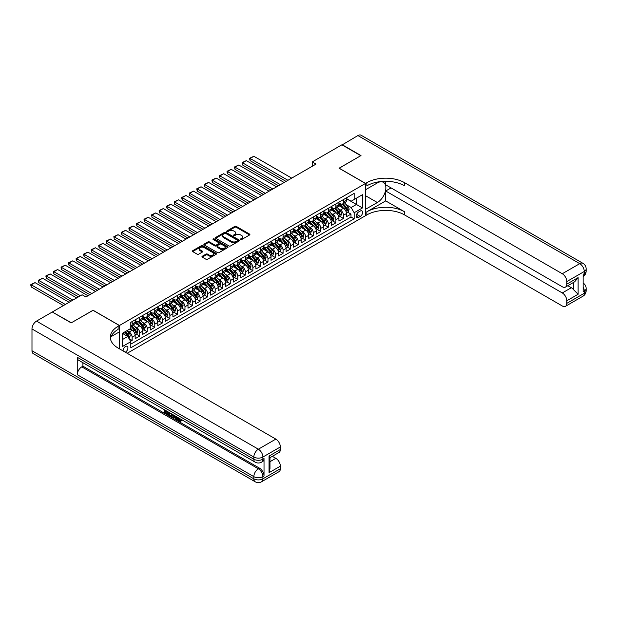 <?xml version="1.0" encoding="UTF-8"?>
<svg xmlns="http://www.w3.org/2000/svg" width="617" height="617" viewBox="0 0 617 617"><rect width="100%" height="100%" fill="white"/><g stroke="black" fill="none" stroke-linecap="round" stroke-linejoin="round"><path stroke-width="0.93" d="M240.692 239.504A0.733 0.424 0 0 0 241.725 239.504L249.592 234.961A1.049 0.602 0 0 0 249.9 234.529A1.049 0.602 0 0 0 249.592 234.105L236.265 226.408A1.049 0.602 0 0 0 234.784 226.408L226.909 230.951A0.733 0.424 0 0 0 227.951 231.552L228.969 230.959A3.355 1.936 0 0 1 233.704 230.959L234.815 231.606A3.355 1.936 0 0 1 235.802 232.971A3.355 1.936 0 0 1 234.815 234.337L233.797 234.93A0.733 0.424 0 0 0 234.838 235.524L235.856 234.938A3.355 1.936 0 0 1 240.599 234.938L241.71 235.578A3.355 1.936 0 0 1 242.689 236.951A3.355 1.936 0 0 1 241.71 238.316L240.692 238.902A0.733 0.424 0 0 0 240.692 239.504L240.692 238.902M125.274 352.191A3.417 1.974 120 0 0 125.513 352.068A3.417 1.974 120 0 0 127.742 349.06A3.417 1.974 120 0 0 127.225 346.322A3.417 1.974 120 0 0 125.513 346.492A3.417 1.974 120 0 0 123.115 350.942M202.268 256.256A1.049 0.602 0 0 0 201.96 256.68A1.049 0.602 0 0 0 202.268 257.112L206.009 259.271A1.049 0.602 0 0 0 207.489 259.271L216.228 254.227A1.049 0.602 0 0 0 216.536 253.795A1.049 0.602 0 0 0 216.228 253.371L202.893 245.674A1.049 0.602 0 0 0 201.412 245.674L192.674 250.718A1.049 0.602 0 0 0 192.365 251.142A1.049 0.602 0 0 0 192.674 251.574L197.193 254.181A1.049 0.602 0 0 0 198.674 254.181L202.415 252.021A1.049 0.602 0 0 0 202.723 251.597A1.049 0.602 0 0 0 202.415 251.165L200.17 249.87A2.8 1.62 0 0 1 199.353 248.728A2.8 1.62 0 0 1 201.08 247.232A2.8 1.62 0 0 1 204.134 247.587L212.911 252.654A2.8 1.62 0 0 1 213.737 253.795A2.8 1.62 0 0 1 212.001 255.291A2.8 1.62 0 0 1 208.947 254.944L207.489 254.096A1.049 0.602 0 0 0 206.009 254.096L202.268 256.256L202.268 257.112M93.067 310.328L71.371 322.768L52.507 312.14M93.067 310.243L119.474 325.491L365.48 183.465L365.48 215.703L127.171 353.286M52.507 311.878L82.123 294.779L85.902 296.954L316.051 164.076L312.279 161.901L341.895 144.802L360.76 155.692L339.065 168.217L365.48 183.465M229.038 245.975A1.049 0.602 0 0 0 230.519 245.975L239.265 240.923A1.049 0.602 0 0 0 239.566 240.499A1.049 0.602 0 0 0 239.265 240.067L225.93 232.37A1.049 0.602 0 0 0 224.449 232.37L215.711 237.422A1.049 0.602 0 0 0 215.402 237.846A1.049 0.602 0 0 0 215.711 238.27L229.038 245.975M213.443 239.658A0.733 0.424 0 0 1 214.192 239.766L214.192 238.895L227.742 246.723A1.049 0.602 0 0 1 228.051 247.147A1.049 0.602 0 0 1 227.742 247.571L219.004 252.623A1.049 0.602 0 0 1 217.523 252.623L204.188 244.926L204.188 244.07A1.049 0.602 0 0 0 203.88 244.494A1.049 0.602 0 0 0 204.188 244.926M204.188 244.07L207.929 241.91A1.049 0.602 0 0 1 209.41 241.91L214.816 245.034A1.049 0.602 0 0 0 216.297 245.034L218.78 243.599A1.049 0.602 0 0 0 219.089 243.167A1.049 0.602 0 0 0 218.78 242.743L213.15 239.489A0.733 0.424 0 0 1 214.192 238.895M130.588 341.34L132.154 340.437L129.022 338.625M127.241 330.936L129.138 332.023A4.265 2.468 60 0 1 132.154 337.252L135.177 335.509L135.177 338.694L139.704 336.08L136.264 334.098M134.791 326.578L136.681 327.666A4.265 2.468 60 0 1 139.704 332.895L142.72 331.152L142.72 334.337L147.247 331.722L143.815 329.74M142.334 322.221L144.231 323.316A4.265 2.468 60 0 1 147.247 328.537L150.263 326.802L150.263 329.979L154.79 327.365L151.358 325.383M149.877 317.863L151.774 318.958A4.265 2.468 60 0 1 154.79 324.187L157.813 322.444L157.813 325.622L162.34 323.007L158.908 321.025M157.428 313.505L159.317 314.601A4.265 2.468 60 0 1 162.34 319.83L165.356 318.087L165.356 321.264L169.883 318.65L166.451 316.668M164.97 309.148L166.868 310.243A4.265 2.468 60 0 1 169.883 315.472L172.907 313.729L172.907 316.907L177.434 314.292L173.994 312.31M172.521 304.79L174.41 305.885A4.265 2.468 60 0 1 177.434 311.115L180.449 309.372L180.449 312.549L184.977 309.935L181.545 307.952M180.064 300.433L181.961 301.528A4.265 2.468 60 0 1 184.977 306.757L187.992 305.014L187.992 308.192L192.527 305.585L189.087 303.603M187.607 296.075L189.504 297.17A4.265 2.468 60 0 1 192.527 302.399L195.543 300.656L195.543 303.842L200.07 301.227L196.638 299.245M195.157 291.725L197.054 292.813A4.265 2.468 60 0 1 200.07 298.042L203.086 296.299L203.086 299.484L207.613 296.87L204.181 294.887M202.7 287.368L204.597 288.463A4.265 2.468 60 0 1 207.613 293.684L210.636 291.941L210.636 295.127L215.163 292.512L211.731 290.53M210.25 283.01L212.14 284.105A4.265 2.468 60 0 1 215.163 289.334L218.179 287.591L218.179 290.769L222.706 288.154L219.274 286.172M217.793 278.653L219.691 279.748A4.265 2.468 60 0 1 222.706 284.977L225.729 283.234L225.729 286.411L230.257 283.797L226.817 281.815M225.344 274.295L227.233 275.39A4.265 2.468 60 0 1 230.257 280.619L233.272 278.876L233.272 282.054L237.8 279.439L234.367 277.457M232.887 269.938L234.784 271.033A4.265 2.468 60 0 1 237.8 276.262L240.815 274.519L240.815 277.696L245.342 275.082L241.91 273.1M240.429 265.58L242.327 266.675A4.265 2.468 60 0 1 245.342 271.904L248.366 270.161L248.366 273.339L252.893 270.724L249.461 268.742M247.98 261.222L249.87 262.318A4.265 2.468 60 0 1 252.893 267.547L255.908 265.804L255.908 268.989L260.436 266.374L257.004 264.392M255.523 256.873L257.42 257.96A4.265 2.468 60 0 1 260.436 263.189L263.459 261.446L263.459 264.631L267.986 262.017L264.546 260.035M263.073 252.515L264.963 253.602A4.265 2.468 60 0 1 267.986 258.832L271.002 257.088L271.002 260.274L275.529 257.659L272.097 255.677M270.616 248.157L272.513 249.253A4.265 2.468 60 0 1 275.529 254.474L278.545 252.739L278.545 255.916L283.072 253.302L279.64 251.32M278.159 243.8L280.056 244.895A4.265 2.468 60 0 1 283.072 250.124L286.095 248.381L286.095 251.559L290.622 248.944L287.19 246.962M285.71 239.442L287.607 240.537A4.265 2.468 60 0 1 290.622 245.767L293.638 244.023L293.638 247.201L298.165 244.587L294.733 242.604M293.252 235.085L295.15 236.18A4.265 2.468 60 0 1 298.165 241.409L301.189 239.666L301.189 242.843L305.716 240.229L302.284 238.247M300.803 230.727L302.692 231.822A4.265 2.468 60 0 1 305.716 237.051L308.731 235.308L308.731 238.486L313.259 235.871L309.827 233.889M308.346 226.37L310.243 227.465A4.265 2.468 60 0 1 313.259 232.694L316.274 230.951L316.274 234.128L320.809 231.522L317.369 229.539M315.896 222.012L317.786 223.107A4.265 2.468 60 0 1 320.809 228.336L323.825 226.593L323.825 229.779L328.352 227.164L324.92 225.182M323.439 217.662L325.336 218.75A4.265 2.468 60 0 1 328.352 223.979L331.368 222.236L331.368 225.421L335.895 222.806L332.463 220.824M330.982 213.305L332.879 214.4A4.265 2.468 60 0 1 335.895 219.621L338.918 217.878L338.918 221.063L343.445 218.449L343.445 215.271A4.265 2.468 -120 0 0 340.422 210.042L338.532 208.947M340.013 216.467L343.445 218.449M135.177 335.509A4.265 2.468 -120 0 0 132.154 330.28L129.894 328.977M142.72 331.152A4.265 2.468 -120 0 0 139.704 325.93L135.038 323.231M150.263 326.802A4.265 2.468 -120 0 0 147.247 321.573L142.581 318.873M157.813 322.444A4.265 2.468 -120 0 0 154.79 317.215L150.124 314.516M165.356 318.087A4.265 2.468 -120 0 0 162.34 312.858L157.674 310.166M172.907 313.729A4.265 2.468 -120 0 0 169.883 308.5L165.217 305.808M180.449 309.372A4.265 2.468 -120 0 0 177.434 304.142L172.768 301.451M187.992 305.014A4.265 2.468 -120 0 0 184.977 299.785L180.311 297.093M195.543 300.656A4.265 2.468 -120 0 0 192.527 295.427L187.853 292.736M203.086 296.299A4.265 2.468 -120 0 0 200.07 291.07L195.404 288.378M210.636 291.941A4.265 2.468 -120 0 0 207.613 286.72L202.947 284.021M218.179 287.591A4.265 2.468 -120 0 0 215.163 282.362L210.497 279.663M225.729 283.234A4.265 2.468 -120 0 0 222.706 278.005L218.04 275.305M233.272 278.876A4.265 2.468 -120 0 0 230.257 273.647L225.583 270.956M240.815 274.519A4.265 2.468 -120 0 0 237.8 269.29L233.133 266.598M248.366 270.161A4.265 2.468 -120 0 0 245.342 264.932L240.676 262.24M255.908 265.804A4.265 2.468 -120 0 0 252.893 260.575L248.227 257.883M263.459 261.446A4.265 2.468 -120 0 0 260.436 256.217L255.77 253.525M271.002 257.088A4.265 2.468 -120 0 0 267.986 251.867L263.32 249.168M278.545 252.739A4.265 2.468 -120 0 0 275.529 247.51L270.863 244.81M286.095 248.381A4.265 2.468 -120 0 0 283.072 243.152L278.406 240.453M293.638 244.023A4.265 2.468 -120 0 0 290.622 238.794L285.956 236.103M301.189 239.666A4.265 2.468 -120 0 0 298.165 234.437L293.499 231.745M308.731 235.308A4.265 2.468 -120 0 0 305.716 230.079L301.05 227.388M316.274 230.951A4.265 2.468 -120 0 0 313.259 225.722L308.593 223.03M323.825 226.593A4.265 2.468 -120 0 0 320.809 221.364L316.135 218.673M331.368 222.236A4.265 2.468 -120 0 0 328.352 217.007L323.686 214.315M338.918 217.878A4.265 2.468 -120 0 0 335.895 212.657L331.229 209.957M360.274 211.045L358.608 212.001A3.309 1.913 120 0 0 356.449 214.917A3.309 1.913 120 0 0 356.958 217.57A3.309 1.913 120 0 0 358.608 217.4L360.274 216.444A3.309 1.913 120 0 0 362.434 213.528A3.309 1.913 120 0 0 361.924 210.875A3.309 1.913 120 0 0 360.274 211.045M119.474 348.844L119.474 325.491M122.498 339.52L127.781 336.473L130.796 341.695L130.796 347.795L354.158 218.842L354.158 212.742L351.142 207.513L346.075 204.589M130.796 341.695L122.498 346.492L122.498 333.249L130.796 328.452L130.796 322.352L354.158 193.399L354.158 199.499L362.457 194.702L362.457 207.952L354.158 212.742M135.177 320.524L136.681 321.395A4.265 2.468 60 0 0 138.817 321.604L141.833 319.868A4.265 2.468 -120 0 0 142.72 317.909L142.72 315.472M142.72 316.166L144.231 317.038A4.265 2.468 60 0 0 146.36 317.254L149.383 315.511A4.265 2.468 -120 0 0 150.263 313.552L150.263 311.115M150.263 311.809L151.774 312.68A4.265 2.468 60 0 0 153.911 312.896L156.926 311.153A4.265 2.468 -120 0 0 157.813 309.194L157.813 306.757M157.813 307.451L159.317 308.323A4.265 2.468 60 0 0 161.453 308.539L164.477 306.796A4.265 2.468 -120 0 0 165.356 304.837L165.356 302.399M165.356 303.101L166.868 303.973A4.265 2.468 60 0 0 169.004 304.181L172.02 302.438A4.265 2.468 -120 0 0 172.907 300.487L172.907 298.042M172.907 298.744L174.41 299.615A4.265 2.468 60 0 0 176.547 299.823L179.562 298.08A4.265 2.468 -120 0 0 180.449 296.129L180.449 293.684M180.449 294.386L181.961 295.258A4.265 2.468 60 0 0 184.09 295.466L187.113 293.723A4.265 2.468 -120 0 0 187.992 291.772L187.992 289.327M187.992 290.029L189.504 290.9A4.265 2.468 60 0 0 191.64 291.108L194.656 289.365A4.265 2.468 -120 0 0 195.543 287.414L195.543 284.977M195.543 285.671L197.054 286.543A4.265 2.468 60 0 0 199.183 286.751L202.206 285.008A4.265 2.468 -120 0 0 203.086 283.056L203.086 280.619M203.086 281.313L204.597 282.185A4.265 2.468 60 0 0 206.734 282.401L209.749 280.658A4.265 2.468 -120 0 0 210.636 278.699L210.636 276.262M210.636 276.956L212.14 277.827A4.265 2.468 60 0 0 214.276 278.043L217.292 276.3A4.265 2.468 -120 0 0 218.179 274.341L218.179 271.904M218.179 272.598L219.691 273.47A4.265 2.468 60 0 0 221.827 273.686L224.843 271.943A4.265 2.468 -120 0 0 225.729 269.984L225.729 267.547M225.729 268.241L227.233 269.112A4.265 2.468 60 0 0 229.37 269.328L232.385 267.585A4.265 2.468 -120 0 0 233.272 265.634L233.272 263.189M233.272 263.891L234.784 264.762A4.265 2.468 60 0 0 236.913 264.971L239.936 263.228A4.265 2.468 -120 0 0 240.815 261.276L240.815 258.832M240.815 259.533L242.327 260.405A4.265 2.468 60 0 0 244.463 260.613L247.479 258.87A4.265 2.468 -120 0 0 248.366 256.919L248.366 254.474M248.366 255.176L249.87 256.047A4.265 2.468 60 0 0 252.006 256.256L255.029 254.512A4.265 2.468 -120 0 0 255.908 252.561L255.908 250.124M255.908 250.818L257.42 251.69A4.265 2.468 60 0 0 259.556 251.898L262.572 250.155A4.265 2.468 -120 0 0 263.459 248.204L263.459 245.767M263.459 246.461L264.963 247.332A4.265 2.468 60 0 0 267.099 247.54L270.115 245.805A4.265 2.468 -120 0 0 271.002 243.846L271.002 241.409M271.002 242.103L272.513 242.975A4.265 2.468 60 0 0 274.642 243.191L277.665 241.448A4.265 2.468 -120 0 0 278.545 239.489L278.545 237.051M278.545 237.746L280.056 238.617A4.265 2.468 60 0 0 282.193 238.833L285.208 237.09A4.265 2.468 -120 0 0 286.095 235.131L286.095 232.694M286.095 233.388L287.607 234.259A4.265 2.468 60 0 0 289.735 234.475L292.759 232.732A4.265 2.468 -120 0 0 293.638 230.773L293.638 228.336M293.638 229.038L295.15 229.91A4.265 2.468 60 0 0 297.286 230.118L300.302 228.375A4.265 2.468 -120 0 0 301.189 226.424L301.189 223.979M301.189 224.681L302.692 225.552A4.265 2.468 60 0 0 304.829 225.76L307.844 224.017A4.265 2.468 -120 0 0 308.731 222.066L308.731 219.621M308.731 220.323L310.243 221.195A4.265 2.468 60 0 0 312.372 221.403L315.395 219.66A4.265 2.468 -120 0 0 316.274 217.708L316.274 215.271M316.274 215.965L317.786 216.837A4.265 2.468 60 0 0 319.922 217.045L322.938 215.302A4.265 2.468 -120 0 0 323.825 213.351L323.825 210.914M323.825 211.608L325.336 212.479A4.265 2.468 60 0 0 327.465 212.688L330.488 210.945A4.265 2.468 -120 0 0 331.368 208.993L331.368 206.556M331.368 207.25L332.879 208.122A4.265 2.468 60 0 0 335.016 208.338L338.031 206.595A4.265 2.468 -120 0 0 338.918 204.636L338.918 202.199M130.796 344.139L350.988 217.014L350.988 214.091L346.461 216.706L346.461 213.528A4.265 2.468 -120 0 0 343.445 208.299L338.779 205.6M338.918 202.893L340.422 203.764A4.265 2.468 -120 0 0 342.558 203.98A4.265 2.468 -120 0 0 343.445 202.021L343.445 199.584M342.558 203.98L345.582 202.237A4.265 2.468 -120 0 0 346.461 200.278L346.461 197.841M132.154 321.573L132.154 324.01A4.265 2.468 60 0 1 131.274 325.961A4.265 2.468 60 0 1 130.796 326.138M131.274 325.961L134.29 324.218A4.265 2.468 -120 0 0 135.177 322.267L135.177 319.83M139.704 317.215L139.704 319.652A4.265 2.468 60 0 1 138.817 321.604M147.247 312.858L147.247 315.295A4.265 2.468 60 0 1 146.36 317.254M154.79 308.5L154.79 310.937A4.265 2.468 60 0 1 153.911 312.896M162.34 304.142L162.34 306.58A4.265 2.468 60 0 1 161.453 308.539M169.883 299.785L169.883 302.23A4.265 2.468 60 0 1 169.004 304.181M177.434 295.427L177.434 297.872A4.265 2.468 60 0 1 176.547 299.823M184.977 291.07L184.977 293.515A4.265 2.468 60 0 1 184.09 295.466M192.527 286.72L192.527 289.157A4.265 2.468 60 0 1 191.64 291.108M200.07 282.362L200.07 284.799A4.265 2.468 60 0 1 199.183 286.751M207.613 278.005L207.613 280.442A4.265 2.468 60 0 1 206.734 282.401M215.163 273.647L215.163 276.084A4.265 2.468 60 0 1 214.276 278.043M222.706 269.29L222.706 271.727A4.265 2.468 60 0 1 221.827 273.686M230.257 264.932L230.257 267.377A4.265 2.468 60 0 1 229.37 269.328M237.8 260.575L237.8 263.019A4.265 2.468 60 0 1 236.913 264.971M245.342 256.217L245.342 258.662A4.265 2.468 60 0 1 244.463 260.613M252.893 251.867L252.893 254.304A4.265 2.468 60 0 1 252.006 256.256M260.436 247.51L260.436 249.947A4.265 2.468 60 0 1 259.556 251.898M267.986 243.152L267.986 245.589A4.265 2.468 60 0 1 267.099 247.54M275.529 238.794L275.529 241.232A4.265 2.468 60 0 1 274.642 243.191M283.072 234.437L283.072 236.874A4.265 2.468 60 0 1 282.193 238.833M290.622 230.079L290.622 232.516A4.265 2.468 60 0 1 289.735 234.475M298.165 225.722L298.165 228.167A4.265 2.468 60 0 1 297.286 230.118M305.716 221.364L305.716 223.809A4.265 2.468 60 0 1 304.829 225.76M313.259 217.007L313.259 219.451A4.265 2.468 60 0 1 312.372 221.403M320.809 212.657L320.809 215.094A4.265 2.468 60 0 1 319.922 217.045M328.352 208.299L328.352 210.736A4.265 2.468 60 0 1 327.465 212.688M335.895 203.942L335.895 206.379A4.265 2.468 60 0 1 335.016 208.338M335.895 219.621L335.895 222.806M328.352 223.979L328.352 227.164M320.809 228.336L320.809 231.522M313.259 232.694L313.259 235.871M305.716 237.051L305.716 240.229M298.165 241.409L298.165 244.587M290.622 245.767L290.622 248.944M283.072 250.124L283.072 253.302M275.529 254.474L275.529 257.659M267.986 258.832L267.986 262.017M260.436 263.189L260.436 266.374M252.893 267.547L252.893 270.724M245.342 271.904L245.342 275.082M237.8 276.262L237.8 279.439M230.257 280.619L230.257 283.797M222.706 284.977L222.706 288.154M215.163 289.334L215.163 292.512M207.613 293.684L207.613 296.87M200.07 298.042L200.07 301.227M192.527 302.399L192.527 305.585M184.977 306.757L184.977 309.935M177.434 311.115L177.434 314.292M169.883 315.472L169.883 318.65M162.34 319.83L162.34 323.007M154.79 324.187L154.79 327.365M147.247 328.537L147.247 331.722M139.704 332.895L139.704 336.08M132.154 337.252L132.154 340.437M127.781 336.473L122.498 333.419M351.142 207.513L356.425 204.466L356.425 198.188L362.457 194.702M346.461 198.713L362.457 207.952M346.461 198.535L351.142 201.242L354.158 199.499M312.279 161.901L312.279 166.258M347.556 212.109L350.988 214.091M350.988 217.014L354.158 218.842M240.985 239.604L241.71 239.188A3.355 1.936 0 0 0 242.689 237.823L242.689 236.951M235.802 232.971L235.802 233.843A3.355 1.936 0 0 1 234.815 235.208L234.09 235.632M249.592 234.105L249.592 234.961L236.265 227.28A1.049 0.602 0 0 0 234.784 227.28L227.203 231.653M239.249 240.931L225.93 233.241A1.049 0.602 0 0 0 224.449 233.241L215.719 238.285L215.711 237.422M237.414 240.8A0.733 0.424 0 0 0 237.414 240.198L225.706 233.442A0.733 0.424 0 0 0 224.673 233.442L223.593 234.059A3.355 1.936 0 0 0 222.614 235.432A3.355 1.936 0 0 0 223.593 236.797L231.599 241.417A3.355 1.936 0 0 0 236.334 241.417L237.414 240.8L237.414 241.671A0.733 0.424 0 0 0 237.622 241.37L237.622 240.499M222.614 235.432L222.614 236.303A3.355 1.936 0 0 0 223.593 237.668L223.593 236.797M237.414 241.671L236.334 242.288A3.355 1.936 0 0 1 231.599 242.288L223.593 237.668M204.204 244.934L207.929 242.782L207.929 241.91M219.089 243.167L219.089 244.039A1.049 0.602 0 0 1 218.78 244.471L216.297 245.905A1.049 0.602 0 0 1 214.816 245.905L209.41 242.782A1.049 0.602 0 0 0 207.929 242.782M214.192 239.766L227.727 247.579M220.431 248.273A2.8 1.62 0 0 0 223.485 248.62A2.8 1.62 0 0 0 225.213 247.124A2.8 1.62 0 0 0 224.395 245.982L221.302 244.193A1.049 0.602 0 0 0 219.822 244.193L217.338 245.628A1.049 0.602 0 0 0 217.03 246.06A1.049 0.602 0 0 0 217.338 246.484L220.431 248.273L220.431 249.145A2.8 1.62 0 0 0 223.485 249.492A2.8 1.62 0 0 0 225.213 247.995L225.213 247.124M217.03 246.06L217.03 246.931A1.049 0.602 0 0 0 217.338 247.355L217.338 246.484M220.431 249.145L217.338 247.355M213.737 253.795L213.737 254.667A2.8 1.62 0 0 1 212.001 256.163A2.8 1.62 0 0 1 208.947 255.808L207.489 254.968A1.049 0.602 0 0 0 206.009 254.968L202.276 257.119M199.353 248.728L199.353 249.6A2.8 1.62 0 0 0 200.17 250.741L200.17 249.87M202.399 252.029L200.17 250.741M216.228 253.371L216.228 254.227L202.893 246.545A1.049 0.602 0 0 0 201.412 246.545L192.689 251.582M346.399 212.78L348.35 211.654L349.106 209.472A2.83 1.635 -120 0 0 348.003 206.818L344.556 202.823M287.946 180.303L250.101 158.453L253.872 156.278L291.718 178.128M343.862 208.569L339.774 203.841A8.168 4.712 -120 0 0 338.918 202.939M250.101 160.636L249.684 159.086L249.684 158.214L250.101 158.453L250.101 160.636L286.057 181.398M341.617 207.243L339.335 204.597A6.779 3.91 -120 0 0 338.918 204.142M342.173 204.134L345.659 208.168A2.83 1.635 60 0 1 346.669 210.119L347.579 209.595A2.83 1.635 -120 0 0 346.569 207.644L343.121 203.656M342.381 204.065L346.129 208.407A1.442 0.833 60 0 1 346.492 208.97L347.579 209.595M249.684 158.214L253.872 156.278M342.127 144.926L357.891 135.563L579.749 263.652A6.401 3.694 120 0 1 582.949 263.328A6.401 6.401 0 0 1 586.15 268.873A6.401 3.694 180 0 1 584.276 271.488L566.807 281.576A6.401 3.694 -120 0 0 562.28 273.732L579.749 263.652A6.401 3.694 60 0 1 584.276 271.488L584.276 273.67L583.142 274.318L583.142 291.748L584.276 291.093L584.276 293.276A6.401 3.694 60 0 1 582.949 296.206L565.481 306.294A6.401 3.694 -120 0 0 566.807 303.356L584.276 293.276A6.401 3.694 0 0 0 586.15 290.661A6.401 6.401 0 0 1 582.949 296.206M342.127 144.671L360.991 155.561L339.142 168.256M365.48 209.302L377.365 202.523A12.008 6.934 120 0 0 385.209 191.949A12.008 6.934 120 0 0 383.365 182.323A12.008 6.934 120 0 0 377.365 182.917L365.557 189.735L365.557 183.419L366.837 182.678A26.678 15.402 180 0 1 404.567 182.678L562.28 273.732M365.557 209.34L365.557 215.657L366.837 214.917A26.678 15.402 180 0 1 404.567 214.917L562.28 305.97A6.401 3.694 -120 0 0 565.481 306.294M385.702 200.887L366.837 211.785A26.678 15.402 180 0 1 404.567 211.785L385.702 200.887L385.702 191L391.062 187.907M385.702 181.305L385.702 184.815L562.28 286.758A6.401 3.694 -120 0 0 565.481 287.075A6.401 3.694 -120 0 0 566.807 284.144L578.121 277.611L578.121 294.255L573.594 289.728L573.594 282.393M578.121 294.255L566.807 300.788L566.807 303.356M566.807 300.788A6.401 3.694 -120 0 0 562.28 292.944L571.334 287.723A6.401 3.694 60 0 1 573.594 289.728M385.702 191L562.28 292.944M357.891 135.563A6.401 3.694 -60 0 1 361.099 135.246L582.949 263.328M339.142 168.171L365.557 183.419M566.807 281.576L566.807 284.144M567.848 285.71L571.334 287.723M366.837 182.678L366.837 185.817A26.678 15.402 180 0 1 404.567 185.817L404.567 182.678M565.481 287.075L574.736 281.73L578.121 277.611M178.197 417.686L180.125 420.802M177.657 417.401L178.999 420.964L179.879 421.072L180.874 420.038L181.506 420.578L180.372 421.773L179.053 421.604L177.01 417.03M173.963 416.984L173.069 418.079L172.39 417.686L173.531 415.025M176.408 416.683L177.31 419.83L176.709 420.177L176.03 419.784L175.513 417.879L173.585 416.768L173.069 418.079M165.549 411.323L165.549 412.434L168.217 413.976L168.217 414.578L167.616 414.925L164.307 413.02L164.307 409.696M167.924 411.786L167.323 412.349L164.94 410.976L164.94 412.781L165.549 412.434M77.256 357.274L253.834 459.218A6.401 3.694 120 0 0 255.16 462.148L78.583 360.205A6.401 3.694 -60 0 1 77.256 357.274L77.256 374.696A6.401 3.694 -60 0 1 81.783 366.86L82.917 366.205L259.495 468.149A6.401 3.694 60 0 1 264.022 475.992L264.022 458.562A6.401 3.694 60 0 1 262.695 461.493L261.562 462.148A6.401 3.694 -120 0 0 262.888 459.218L264.022 458.562M82.917 366.205L82.917 362.703M172.151 414.223L172.197 414.933L172.791 414.593L171.572 416.66L168.487 415.434L168.487 412.11M71.148 322.899L92.99 310.289L119.405 325.537L118.117 326.277A26.678 15.402 -0 0 0 110.304 337.167A26.678 15.402 -0 0 0 118.117 348.057L275.83 439.111A6.401 3.694 60 0 1 280.357 446.955L262.888 457.043L262.888 459.218A6.401 3.694 -0 0 1 253.834 459.218L253.834 457.043L31.984 328.954A6.401 3.694 -60 0 1 36.511 321.11L52.283 312.009L71.148 322.899M119.405 325.537L119.405 331.853L111.06 336.666M269.043 456.063L269.976 457.475L269.976 468.673L269.043 472.699L269.043 456.063L280.357 449.523L280.357 446.955M280.357 449.523A6.401 3.694 60 0 1 279.031 452.454L269.976 457.683M31.984 350.741L253.834 478.823A6.401 3.694 120 0 0 255.16 481.754L33.31 353.672A6.401 3.694 -60 0 1 31.984 350.741L31.984 328.954M272.352 456.318L275.83 458.323A6.401 3.694 60 0 1 280.357 466.167L269.043 472.699M264.022 475.992L262.888 476.648L262.888 478.823L280.357 468.735L280.357 466.167M280.357 468.735A6.401 3.694 60 0 1 279.031 471.666L261.562 481.754A6.401 3.694 -120 0 0 262.888 478.823A6.401 3.694 -0 0 1 253.834 478.823L253.834 476.648L77.256 374.696M118.117 326.277L118.117 329.409A26.678 15.402 -0 0 0 110.443 338.733M164.94 412.781L167.616 414.323L168.217 413.976M167.616 414.323L167.616 414.925M164.94 410.066L167.593 411.593M167.323 411.747L167.323 412.349M172.197 414.933L171.572 416.66M169.12 412.472L169.12 415.195L170.053 415.735L171.125 415.981L171.511 413.853M169.729 412.827L169.729 414.848L171.727 415.634M169.12 415.195L169.729 414.848M170.053 415.735L170.662 415.388M175.567 416.197L176.709 420.177M174.133 415.364L173.778 416.274L175.321 417.169L174.966 415.85M174.511 415.588L175.097 416.344M173.778 416.274L174.38 415.927M178.999 420.964L179.601 420.617M177.596 418.033L178.174 417.701M180.264 420.385L180.904 420.925L181.506 420.578M180.904 420.925L180.372 421.773M338.849 217.138L340.8 216.012L341.556 213.829A2.83 1.635 -120 0 0 340.453 211.176L337.005 207.181M280.396 184.66L242.55 162.811L246.33 160.636L284.167 182.485M336.319 212.927L332.231 208.199A8.168 4.712 -120 0 0 331.368 207.297M242.55 164.994L242.142 162.572L242.55 164.994L278.506 185.748M334.075 211.6L331.784 208.955A6.779 3.91 -120 0 0 331.368 208.5M334.63 208.484L338.116 212.526A2.83 1.635 60 0 1 339.126 214.477L340.029 213.952A2.83 1.635 -120 0 0 339.018 212.001L335.571 208.014M334.83 208.423L338.579 212.757A1.442 0.833 60 0 1 338.941 213.32L340.029 213.952M242.142 162.572L246.33 160.636M331.306 221.488L333.257 220.362L334.013 218.187A2.83 1.635 -120 0 0 332.91 215.534L329.463 211.538M272.853 189.018L235.008 167.168L238.779 164.994L276.624 186.843M328.768 217.284L324.681 212.549A8.168 4.712 -120 0 0 323.825 211.654M235.008 169.351L234.591 167.801L234.591 166.929L235.008 167.168L235.008 169.351L270.963 190.105M326.532 215.958L324.241 213.312A6.779 3.91 -120 0 0 323.825 212.857M327.079 212.842L330.573 216.883A2.83 1.635 60 0 1 331.576 218.827L332.486 218.31A2.83 1.635 -120 0 0 331.476 216.359L328.028 212.364M327.288 212.78L331.036 217.115A1.442 0.833 60 0 1 331.398 217.678L332.486 218.31M234.591 166.929L238.779 164.994M323.763 225.845L325.714 224.719L326.462 222.544A2.83 1.635 -120 0 0 325.367 219.891L321.912 215.896M265.302 193.376L227.465 171.526L231.236 169.351L269.074 191.201M321.226 221.642L317.138 216.906A8.168 4.712 -120 0 0 316.274 216.012M227.465 173.709L227.048 172.158L227.048 171.287L227.465 171.526L227.465 173.709L263.42 194.463M318.981 220.315L316.698 217.67A6.779 3.91 -120 0 0 316.274 217.215M319.537 217.199L323.023 221.241A2.83 1.635 60 0 1 324.033 223.184L324.935 222.668A2.83 1.635 -120 0 0 323.933 220.716L320.485 216.721M319.745 217.138L323.485 221.472A1.442 0.833 60 0 1 323.856 222.035L324.935 222.668M227.048 171.287L231.236 169.351M316.212 230.203L318.164 229.077L318.92 226.902A2.83 1.635 -120 0 0 317.817 224.241L314.369 220.254M257.759 197.733L219.914 175.884L223.686 173.709L261.531 195.55M313.675 225.999L309.587 221.264A8.168 4.712 -120 0 0 308.731 220.369M219.914 178.058L219.498 176.516L219.498 175.644L219.914 175.884L219.914 178.058L255.87 198.821M311.438 224.673L309.148 222.02A6.779 3.91 -120 0 0 308.731 221.565M311.994 221.557L315.48 225.598A2.83 1.635 60 0 1 316.49 227.542L317.393 227.017A2.83 1.635 -120 0 0 316.382 225.074L312.935 221.079M312.194 221.495L315.943 225.83A1.442 0.833 60 0 1 316.305 226.393L317.393 227.017M219.498 175.644L223.686 173.709M308.67 234.56L310.621 233.434L311.369 231.259A2.83 1.635 -120 0 0 310.274 228.598L306.826 224.611M250.209 202.091L212.371 180.241L216.143 178.058L253.988 199.908M306.132 230.357L302.045 225.621A8.168 4.712 -120 0 0 301.189 224.727M212.371 182.416L211.955 180.874L211.955 180.002L212.371 180.241L212.371 182.416L248.327 203.178M303.888 229.03L301.605 226.377A6.779 3.91 -120 0 0 301.189 225.922M304.443 225.915L307.929 229.948A2.83 1.635 60 0 1 308.94 231.899L309.85 231.375A2.83 1.635 -120 0 0 308.839 229.431L305.392 225.436M304.651 225.845L308.4 230.187A1.442 0.833 60 0 1 308.762 230.75L309.85 231.375M211.955 180.002L216.143 178.058M301.119 238.918L303.07 237.792L303.826 235.617A2.83 1.635 -120 0 0 302.723 232.956L299.276 228.969M242.666 206.448L204.821 184.599L208.6 182.416L246.438 204.266M298.589 234.715L294.502 229.979A8.168 4.712 -120 0 0 293.638 229.084M204.821 186.774L204.412 184.36L204.821 186.774L240.777 207.536M296.345 233.388L294.054 230.735A6.779 3.91 -120 0 0 293.638 230.28M296.9 230.272L300.386 234.306A2.83 1.635 60 0 1 301.397 236.257L302.299 235.733A2.83 1.635 -120 0 0 301.289 233.789L297.841 229.794M297.101 230.203L300.849 234.545A1.442 0.833 60 0 1 301.212 235.108L302.299 235.733M204.412 184.36L208.6 182.416M293.576 243.275L295.528 242.149L296.283 239.967A2.83 1.635 -120 0 0 295.181 237.314L291.733 233.326M235.123 210.806L197.278 188.956L201.049 186.774L238.895 208.623M291.039 239.072L286.951 234.337A8.168 4.712 -120 0 0 286.095 233.434M197.278 191.131L196.862 189.589L196.862 188.717L197.278 188.956L197.278 191.131L233.234 211.893M288.802 237.738L286.512 235.092A6.779 3.91 -120 0 0 286.095 234.637M289.35 234.63L292.844 238.663A2.83 1.635 60 0 1 293.846 240.615L294.756 240.09A2.83 1.635 -120 0 0 293.746 238.139L290.298 234.152M289.558 234.56L293.306 238.902A1.442 0.833 60 0 1 293.669 239.465L294.756 240.09M196.862 188.717L201.049 186.774M286.033 247.633L287.977 246.507L288.733 244.324A2.83 1.635 -120 0 0 287.63 241.671L284.182 237.676M227.573 215.156L189.727 193.314L193.507 191.131L231.344 212.981M283.496 243.43L279.408 238.694A8.168 4.712 -120 0 0 278.545 237.792M189.727 195.489L189.319 193.067L189.727 195.489L225.691 216.251M281.252 242.095L278.969 239.45A6.779 3.91 -120 0 0 278.545 238.995M281.807 238.987L285.293 243.021A2.83 1.635 60 0 1 286.303 244.972L287.206 244.448A2.83 1.635 -120 0 0 286.203 242.496L282.756 238.509M282.015 238.918L285.756 243.26A1.442 0.833 60 0 1 286.118 243.823L287.206 244.448M189.319 193.067L193.507 191.131M278.483 251.991L280.434 250.864L281.19 248.682A2.83 1.635 -120 0 0 280.087 246.029L276.64 242.034M220.03 219.513L182.185 197.664L185.956 195.489L223.801 217.338M275.946 247.779L271.858 243.052A8.168 4.712 -120 0 0 271.002 242.149M182.185 199.846L181.768 198.296L181.768 197.425L182.185 197.664L182.185 199.846L218.14 220.608M273.709 246.453L271.418 243.808A6.779 3.91 -120 0 0 271.002 243.353M274.264 243.337L277.75 247.378A2.83 1.635 60 0 1 278.753 249.33L279.663 248.805A2.83 1.635 -120 0 0 278.653 246.854L275.205 242.867M274.465 243.275L278.213 247.61A1.442 0.833 60 0 1 278.575 248.181L279.663 248.805M181.768 197.425L185.956 195.489M270.94 256.34L272.891 255.222L273.639 253.039A2.83 1.635 -120 0 0 272.544 250.386L269.097 246.391M212.479 223.871L174.642 202.021L178.413 199.846L216.258 221.696M268.403 252.137L264.315 247.409A8.168 4.712 -120 0 0 263.459 246.507M174.642 204.204L174.225 202.654L174.225 201.782L174.642 202.021L174.642 204.204L210.598 224.958M266.158 250.81L263.875 248.165A6.779 3.91 -120 0 0 263.459 247.71M266.714 247.695L270.2 251.736A2.83 1.635 60 0 1 271.21 253.68L272.112 253.163A2.83 1.635 -120 0 0 271.11 251.212L267.662 247.224M266.922 247.633L270.67 251.967A1.442 0.833 60 0 1 271.033 252.53L272.112 253.163M174.225 201.782L178.413 199.846M263.39 260.698L265.341 259.572L266.097 257.397A2.83 1.635 -120 0 0 264.994 254.744L261.546 250.749M204.937 228.228L167.091 206.379L170.863 204.204L208.708 226.053M260.86 256.495L256.765 251.759A8.168 4.712 -120 0 0 255.908 250.864M167.091 208.561L166.675 207.011L166.675 206.14L167.091 206.379L167.091 208.561L203.047 229.316M258.616 255.168L256.325 252.523A6.779 3.91 -120 0 0 255.908 252.068M259.171 252.052L262.657 256.094A2.83 1.635 60 0 1 263.667 258.037L264.57 257.52A2.83 1.635 -120 0 0 263.559 255.569L260.112 251.574M259.371 251.991L263.12 256.325A1.442 0.833 60 0 1 263.482 256.888L264.57 257.52M166.675 206.14L170.863 204.204M255.847 265.055L257.798 263.929L258.554 261.755A2.83 1.635 -120 0 0 257.451 259.101L254.003 255.106M197.394 232.586L159.548 210.736L163.32 208.561L201.165 230.403M253.309 260.852L249.222 256.117A8.168 4.712 -120 0 0 248.366 255.222M159.548 212.919L159.132 211.369L159.132 210.497L159.548 210.736L159.548 212.919L195.504 233.673M251.065 259.526L248.782 256.88A6.779 3.91 -120 0 0 248.366 256.417M251.62 256.41L255.106 260.451A2.83 1.635 60 0 1 256.117 262.395L257.027 261.87A2.83 1.635 -120 0 0 256.016 259.927L252.569 255.932M251.829 256.348L255.577 260.683A1.442 0.833 60 0 1 255.939 261.246L257.027 261.87M159.132 210.497L163.32 208.561M248.304 269.413L250.247 268.287L251.003 266.112A2.83 1.635 -120 0 0 249.9 263.451L246.453 259.464M189.843 236.943L151.998 215.094L155.777 212.919L193.615 234.761M245.767 265.21L241.679 260.474A8.168 4.712 -120 0 0 240.815 259.58M151.998 217.269L151.589 214.855L151.998 217.269L187.961 238.031M243.522 263.883L241.232 261.23A6.779 3.91 -120 0 0 240.815 260.775M244.077 260.767L247.564 264.809A2.83 1.635 60 0 1 248.574 266.752L249.476 266.228A2.83 1.635 -120 0 0 248.466 264.284L245.018 260.289M244.286 260.698L248.026 265.04A1.442 0.833 60 0 1 248.389 265.603L249.476 266.228M151.589 214.855L155.777 212.919M240.753 273.771L242.705 272.645L243.46 270.47A2.83 1.635 -120 0 0 242.358 267.809L238.91 263.821M182.3 241.301L144.455 219.451L148.227 217.269L186.072 239.118M238.216 269.567L234.128 264.832A8.168 4.712 -120 0 0 233.272 263.937M144.455 221.626L144.039 220.084L144.039 219.212L144.455 219.451L144.455 221.626L180.411 242.388M235.979 268.241L233.689 265.588A6.779 3.91 -120 0 0 233.272 265.133M236.527 265.125L240.021 269.159A2.83 1.635 60 0 1 241.023 271.11L241.933 270.585A2.83 1.635 -120 0 0 240.923 268.642L237.476 264.647M236.735 265.055L240.483 269.398A1.442 0.833 60 0 1 240.846 269.961L241.933 270.585M144.039 219.212L148.227 217.269M233.211 278.128L235.162 277.002L235.91 274.82A2.83 1.635 -120 0 0 234.815 272.166L231.367 268.179M174.75 245.659L136.912 223.809L140.684 221.626L178.529 243.476M230.673 273.925L226.586 269.189A8.168 4.712 -120 0 0 225.729 268.295M136.912 225.984L136.496 224.441L136.496 223.57L136.912 223.809L136.912 225.984L172.868 246.746M228.429 272.591L226.146 269.945A6.779 3.91 -120 0 0 225.729 269.49M228.984 269.482L232.47 273.516A2.83 1.635 60 0 1 233.481 275.467L234.383 274.943A2.83 1.635 -120 0 0 233.38 272.992L229.933 269.004M229.192 269.413L232.941 273.755A1.442 0.833 60 0 1 233.303 274.318L234.383 274.943M136.496 223.57L140.684 221.626M225.66 282.486L227.611 281.36L228.367 279.177A2.83 1.635 -120 0 0 227.264 276.524L223.817 272.529M167.207 250.008L129.362 228.167L133.133 225.984L170.978 247.833M223.13 278.282L219.035 273.547A8.168 4.712 -120 0 0 218.179 272.645M129.362 230.342L128.945 228.799L128.945 227.928L129.362 228.167L129.362 230.342L165.317 251.104M220.886 276.948L218.595 274.303A6.779 3.91 -120 0 0 218.179 273.848M221.441 273.84L224.927 277.874A2.83 1.635 60 0 1 225.938 279.825L226.84 279.3A2.83 1.635 -120 0 0 225.83 277.349L222.382 273.362M221.642 273.771L225.39 278.113A1.442 0.833 60 0 1 225.753 278.676L226.84 279.3M128.945 227.928L133.133 225.984M218.117 286.843L220.068 285.717L220.824 283.535A2.83 1.635 -120 0 0 219.721 280.882L216.274 276.886M159.656 254.366L121.819 232.516L125.59 230.342L163.436 252.191M215.58 282.632L211.492 277.905A8.168 4.712 -120 0 0 210.636 277.002M121.819 234.699L121.402 233.149L121.402 232.277L121.819 232.516L121.819 234.699L157.775 255.461M213.335 281.306L211.053 278.66A6.779 3.91 -120 0 0 210.636 278.205M213.891 278.198L217.377 282.231A2.83 1.635 60 0 1 218.387 284.182L219.297 283.658A2.83 1.635 -120 0 0 218.287 281.707L214.839 277.719M214.099 278.128L217.847 282.463A1.442 0.833 60 0 1 218.21 283.033L219.297 283.658M121.402 232.277L125.59 230.342M210.567 291.201L212.518 290.075L213.274 287.892A2.83 1.635 -120 0 0 212.171 285.239L208.723 281.244M152.114 258.724L114.268 236.874L118.048 234.699L155.885 256.549M208.037 286.99L203.949 282.262A8.168 4.712 -120 0 0 203.086 281.36M114.268 239.057L113.86 236.635L114.268 239.057L150.224 259.811M205.793 285.663L203.502 283.018A6.779 3.91 -120 0 0 203.086 282.563M206.348 282.547L209.834 286.589A2.83 1.635 60 0 1 210.844 288.54L211.747 288.016A2.83 1.635 -120 0 0 210.736 286.064L207.289 282.077M206.548 282.486L210.297 286.82A1.442 0.833 60 0 1 210.659 287.383L211.747 288.016M113.86 236.635L118.048 234.699M203.024 295.551L204.975 294.425L205.731 292.25A2.83 1.635 -120 0 0 204.628 289.597L201.181 285.602M144.571 263.081L106.726 241.232L110.497 239.057L148.342 260.906M200.486 291.347L196.399 286.612A8.168 4.712 -120 0 0 195.543 285.717M106.726 243.414L106.309 241.864L106.309 240.992L106.726 241.232L106.726 243.414L142.681 264.169M198.25 290.021L195.959 287.375A6.779 3.91 -120 0 0 195.543 286.92M198.797 286.905L202.291 290.946A2.83 1.635 60 0 1 203.294 292.89L204.204 292.373A2.83 1.635 -120 0 0 203.194 290.422L199.746 286.427M199.006 286.843L202.754 291.178A1.442 0.833 60 0 1 203.116 291.741L204.204 292.373M106.309 240.992L110.497 239.057M195.481 299.908L197.425 298.782L198.18 296.607A2.83 1.635 -120 0 0 197.078 293.954L193.63 289.959M137.02 267.439L99.183 245.589L102.954 243.414L140.792 265.264M192.944 295.705L188.856 290.969A8.168 4.712 -120 0 0 187.992 290.075M99.183 247.772L98.766 246.222L98.766 245.35L99.183 245.589L99.183 247.772L135.138 268.526M190.699 294.378L188.416 291.733A6.779 3.91 -120 0 0 187.992 291.278M191.255 291.263L194.741 295.304A2.83 1.635 60 0 1 195.751 297.247L196.653 296.723A2.83 1.635 -120 0 0 195.651 294.779L192.203 290.784M191.463 291.201L195.203 295.535A1.442 0.833 60 0 1 195.574 296.098L196.653 296.723M98.766 245.35L102.954 243.414M187.93 304.266L189.882 303.14L190.638 300.965A2.83 1.635 -120 0 0 189.535 298.304L186.087 294.317M129.477 271.796L91.632 249.947L95.404 247.772L133.249 269.614M185.393 300.063L181.305 295.327A8.168 4.712 -120 0 0 180.449 294.432M91.632 252.122L91.216 250.579L91.216 249.708L91.632 249.947L91.632 252.122L127.588 272.884M183.156 298.736L180.866 296.083A6.779 3.91 -120 0 0 180.449 295.628M183.712 295.62L187.198 299.661A2.83 1.635 60 0 1 188.2 301.605L189.111 301.081A2.83 1.635 -120 0 0 188.1 299.137L184.653 295.142M183.912 295.558L187.661 299.893A1.442 0.833 60 0 1 188.023 300.456L189.111 301.081M91.216 249.708L95.404 247.772M180.388 308.623L182.339 307.497L183.087 305.322A2.83 1.635 -120 0 0 181.992 302.662L178.544 298.674M121.927 276.154L84.089 254.304L87.861 252.122L125.706 273.971M177.85 304.42L173.763 299.685A8.168 4.712 -120 0 0 172.907 298.79M84.089 256.479L83.673 254.937L83.673 254.065L84.089 254.304L84.089 256.479L120.045 277.241M175.606 303.094L173.323 300.44A6.779 3.91 -120 0 0 172.907 299.985M176.161 299.978L179.647 304.011A2.83 1.635 60 0 1 180.658 305.963L181.56 305.438A2.83 1.635 -120 0 0 180.557 303.495L177.11 299.5M176.369 299.908L180.118 304.25A1.442 0.833 60 0 1 180.48 304.813L181.56 305.438M83.673 254.065L87.861 252.122M172.837 312.981L174.788 311.855L175.544 309.68A2.83 1.635 -120 0 0 174.441 307.019L170.994 303.032M114.384 280.511L76.539 258.662L80.31 256.479L118.155 278.329M170.307 308.778L166.212 304.042A8.168 4.712 -120 0 0 165.356 303.148M76.539 260.837L76.122 259.294L76.122 258.423L76.539 258.662L76.539 260.837L112.495 281.599M168.063 307.451L165.772 304.798A6.779 3.91 -120 0 0 165.356 304.343M168.618 304.335L172.104 308.369A2.83 1.635 60 0 1 173.115 310.32L174.017 309.796A2.83 1.635 -120 0 0 173.007 307.852L169.559 303.857M168.819 304.266L172.567 308.608A1.442 0.833 60 0 1 172.93 309.171L174.017 309.796M76.122 258.423L80.31 256.479M165.294 317.339L167.246 316.212L168.001 314.03A2.83 1.635 -120 0 0 166.899 311.377L163.451 307.389M106.841 284.869L68.996 263.019L72.767 260.837L110.613 282.686M162.757 313.135L158.669 308.4A8.168 4.712 -120 0 0 157.813 307.497M68.996 265.194L68.58 263.652L68.58 262.78L68.996 263.019L68.996 265.194L104.952 285.956M160.513 311.801L158.23 309.156A6.779 3.91 -120 0 0 157.813 308.701M161.068 308.693L164.562 312.726A2.83 1.635 60 0 1 165.564 314.678L166.474 314.153A2.83 1.635 -120 0 0 165.464 312.202L162.016 308.215M161.276 308.623L165.024 312.966A1.442 0.833 60 0 1 165.387 313.529L166.474 314.153M68.58 262.78L72.767 260.837M157.751 321.696L159.695 320.57L160.451 318.387A2.83 1.635 -120 0 0 159.348 315.734L155.9 311.739M99.291 289.219L61.445 267.377L65.225 265.194L103.062 287.044M155.214 317.493L151.126 312.757A8.168 4.712 -120 0 0 150.263 311.855M61.445 269.552L61.037 267.13L61.445 269.552L97.409 290.314M152.97 316.159L150.687 313.513A6.779 3.91 -120 0 0 150.263 313.058M153.525 313.05L157.011 317.084A2.83 1.635 60 0 1 158.021 319.035L158.924 318.511A2.83 1.635 -120 0 0 157.921 316.56L154.466 312.572M153.733 312.981L157.474 317.323A1.442 0.833 60 0 1 157.836 317.886L158.924 318.511M61.037 267.13L65.225 265.194M150.201 326.054L152.152 324.928L152.908 322.745A2.83 1.635 -120 0 0 151.805 320.092L148.358 316.097M91.748 293.576L53.903 271.727L57.674 269.552L95.519 291.401M147.664 321.843L143.576 317.115A8.168 4.712 -120 0 0 142.72 316.212M53.903 273.909L53.486 272.359L53.486 271.488L53.903 271.727L53.903 273.909L89.858 294.664M145.427 320.516L143.136 317.871A6.779 3.91 -120 0 0 142.72 317.416M145.982 317.4L149.468 321.442A2.83 1.635 60 0 1 150.471 323.393L151.381 322.868A2.83 1.635 -120 0 0 150.371 320.917L146.923 316.93M146.183 317.339L149.931 321.673A1.442 0.833 60 0 1 150.293 322.244L151.381 322.868M53.486 271.488L57.674 269.552M142.658 330.403L144.609 329.285L145.357 327.103A2.83 1.635 -120 0 0 144.262 324.449L140.815 320.454M80.426 295.759L46.36 276.084L50.131 273.909L87.976 295.759M140.121 326.2L136.033 321.465A8.168 4.712 -120 0 0 135.177 320.57M46.36 278.267L45.943 276.717L45.943 275.845L46.36 276.084L46.36 278.267L78.544 296.846M137.876 324.874L135.593 322.228A6.779 3.91 -120 0 0 135.177 321.773M138.432 321.758L141.918 325.799A2.83 1.635 60 0 1 142.928 327.743L143.83 327.226A2.83 1.635 -120 0 0 142.828 325.275L139.38 321.28M138.64 321.696L142.388 326.031A1.442 0.833 60 0 1 142.751 326.594L143.83 327.226M45.943 275.845L50.131 273.909M135.108 334.761L137.059 333.635L137.815 331.46A2.83 1.635 -120 0 0 136.712 328.807L133.264 324.812M72.883 300.117L38.809 280.442L42.581 278.267L76.655 297.934M132.578 330.558L130.773 328.468M38.809 282.625L38.393 281.074L38.393 280.203L38.809 280.442L38.809 282.625L70.994 301.204M130.889 326.115L134.375 330.157A2.83 1.635 60 0 1 135.385 332.1L136.288 331.584A2.83 1.635 -120 0 0 135.277 329.632L131.83 325.637M131.089 326.054L134.838 330.388A1.442 0.833 60 0 1 135.2 330.951L136.288 331.584M38.393 280.203L42.581 278.267M128.876 338.363L130.272 335.818A2.83 1.635 -120 0 0 129.169 333.165L126.994 330.65M65.333 304.466L31.266 284.799L35.038 282.625L69.112 302.291M124.973 334.846L123.223 332.825M31.266 286.982L30.85 285.432L30.85 284.56L31.266 284.799L31.266 286.982L63.451 305.562M124.657 332L126.824 334.514A2.83 1.635 60 0 1 127.835 336.458L128.745 335.933A2.83 1.635 -120 0 0 127.734 333.99L125.56 331.476M124.835 331.9L127.295 334.746A1.442 0.833 60 0 1 127.657 335.309L128.745 335.933M30.85 284.56L35.038 282.625M129.138 332.023L132.154 330.28M136.681 327.666L139.704 325.93M144.231 323.316L147.247 321.573M151.774 318.958L154.79 317.215M159.317 314.601L162.34 312.858M166.868 310.243L169.883 308.5M174.41 305.885L177.434 304.142M181.961 301.528L184.977 299.785M189.504 297.17L192.527 295.427M197.054 292.813L200.07 291.07M204.597 288.463L207.613 286.72M212.14 284.105L215.163 282.362M219.691 279.748L222.706 278.005M227.233 275.39L230.257 273.647M234.784 271.033L237.8 269.29M242.327 266.675L245.342 264.932M249.87 262.318L252.893 260.575M257.42 257.96L260.436 256.217M264.963 253.602L267.986 251.867M272.513 249.253L275.529 247.51M280.056 244.895L283.072 243.152M287.607 240.537L290.622 238.794M295.15 236.18L298.165 234.437M302.692 231.822L305.716 230.079M310.243 227.465L313.259 225.722M317.786 223.107L320.809 221.364M325.336 218.75L328.352 217.007M332.879 214.4L335.895 212.657M340.422 210.042L343.445 208.299M343.445 202.021L346.461 200.278M132.154 324.01L135.177 322.267M139.704 319.652L142.72 317.909M147.247 315.295L150.263 313.552M154.79 310.937L157.813 309.194M162.34 306.58L165.356 304.837M169.883 302.23L172.907 300.487M177.434 297.872L180.449 296.129M184.977 293.515L187.992 291.772M192.527 289.157L195.543 287.414M200.07 284.799L203.086 283.056M207.613 280.442L210.636 278.699M215.163 276.084L218.179 274.341M222.706 271.727L225.729 269.984M230.257 267.377L233.272 265.634M237.8 263.019L240.815 261.276M245.342 258.662L248.366 256.919M252.893 254.304L255.908 252.561M260.436 249.947L263.459 248.204M267.986 245.589L271.002 243.846M275.529 241.232L278.545 239.489M283.072 236.874L286.095 235.131M290.622 232.516L293.638 230.773M298.165 228.167L301.189 226.424M305.716 223.809L308.731 222.066M313.259 219.451L316.274 217.708M320.809 215.094L323.825 213.351M328.352 210.736L331.368 208.993M335.895 206.379L338.918 204.636M343.445 215.271L346.461 213.528M356.649 214.354L360.274 216.444M356.271 216.05L358.608 217.4M241.71 239.188L241.71 238.316M233.797 235.524L233.797 234.93M234.815 235.208L234.815 234.337M226.909 231.552L226.909 230.951M234.784 227.28L234.784 226.408M236.265 227.28L236.265 226.408M224.449 233.241L224.449 232.37M225.93 233.241L225.93 232.37M239.265 240.923L239.265 240.067M231.599 242.288L231.599 241.417M236.334 242.288L236.334 241.417M209.41 242.782L209.41 241.91M214.816 245.905L214.816 245.034M216.297 245.905L216.297 245.034M218.78 244.471L218.78 243.599M227.742 247.571L227.742 246.723M206.009 254.968L206.009 254.096M207.489 254.968L207.489 254.096M208.947 255.808L208.947 254.944M202.415 252.021L202.415 251.165M192.674 251.574L192.674 250.718M201.412 246.545L201.412 245.674M202.893 246.545L202.893 245.674M345.967 211.33L349.083 209.525M339.774 203.841L340.16 203.618M346.569 207.644L348.003 206.818M344.317 208.947L345.659 208.168M366.837 211.785L366.837 214.917M404.567 211.785L404.567 214.917M583.142 286.982A6.401 3.694 60 0 1 584.276 291.093A6.401 3.694 180 0 0 586.15 288.478A6.401 6.401 0 0 0 583.142 283.056M583.142 276.485A6.401 6.401 0 0 0 586.15 271.056A6.401 3.694 0 0 1 584.276 273.67A6.401 3.694 60 0 1 583.142 276.47M365.48 195.666L377.365 202.523M36.511 321.11L258.361 449.199L275.83 439.111M81.783 366.86L258.361 468.804L259.495 468.149M269.976 461.701L275.83 458.323M258.361 449.199A6.401 3.694 120 0 0 253.834 457.043A6.401 3.694 180 0 0 262.888 457.043A6.401 3.694 -120 0 0 258.361 449.199M258.361 468.804A6.401 3.694 120 0 0 253.834 476.648A6.401 3.694 180 0 0 262.888 476.648A6.401 3.694 -120 0 0 258.361 468.804M338.425 215.688L341.54 213.883M332.231 208.199L332.617 207.968M339.018 212.001L340.453 211.176M336.766 213.305L338.116 212.526M330.874 220.038L333.99 218.241M324.681 212.549L325.074 212.325M331.476 216.359L332.91 215.534M329.223 217.662L330.573 216.883M323.331 224.395L326.447 222.598M317.138 216.906L317.524 216.683M323.933 220.716L325.367 219.891M321.673 222.02L323.023 221.241M315.781 228.753L318.896 226.956M309.587 221.264L309.981 221.04M316.382 225.074L317.817 224.241M314.13 226.377L315.48 225.598M308.238 233.11L311.354 231.313M302.045 225.621L302.43 225.398M308.839 229.431L310.274 228.598M306.58 230.727L307.929 229.948M300.695 237.468L303.811 235.671M294.502 229.979L294.887 229.755M301.289 233.789L302.723 232.956M299.037 235.085L300.386 234.306M293.144 241.825L296.26 240.021M286.951 234.337L287.337 234.113M293.746 238.139L295.181 237.314M291.494 239.442L292.844 238.663M285.602 246.183L288.717 244.378M279.408 238.694L279.794 238.47M286.203 242.496L287.63 241.671M283.943 243.8L285.293 243.021M278.051 250.541L281.167 248.736M271.858 243.052L272.251 242.828M278.653 246.854L280.087 246.029M276.401 248.157L277.75 247.378M270.508 254.89L273.624 253.093M264.315 247.409L264.701 247.178M271.11 251.212L272.544 250.386M268.85 252.515L270.2 251.736M262.958 259.248L266.081 257.451M256.765 251.759L257.158 251.535M263.559 255.569L264.994 254.744M261.307 256.873L262.657 256.094M255.415 263.606L258.531 261.809M249.222 256.117L249.607 255.893M256.016 259.927L257.451 259.101M253.764 261.23L255.106 260.451M247.872 267.963L250.988 266.166M241.679 260.474L242.065 260.251M248.466 264.284L249.9 263.451M246.214 265.58L247.564 264.809M240.322 272.321L243.437 270.524M234.128 264.832L234.522 264.608M240.923 268.642L242.358 267.809M238.671 269.938L240.021 269.159M232.779 276.678L235.895 274.881M226.586 269.189L226.971 268.966M233.38 272.992L234.815 272.166M231.12 274.295L232.47 273.516M225.228 281.036L228.352 279.231M219.035 273.547L219.428 273.323M225.83 277.349L227.264 276.524M223.578 278.653L224.927 277.874M217.685 285.393L220.801 283.589M211.492 277.905L211.878 277.681M218.287 281.707L219.721 280.882M216.035 283.01L217.377 282.231M210.142 289.751L213.258 287.946M203.949 282.262L204.335 282.031M210.736 286.064L212.171 285.239M208.484 287.368L209.834 286.589M202.592 294.101L205.708 292.304M196.399 286.612L196.792 286.388M203.194 290.422L204.628 289.597M200.941 291.725L202.291 290.946M195.049 298.458L198.165 296.661M188.856 290.969L189.242 290.746M195.651 294.779L197.078 293.954M193.391 296.083L194.741 295.304M187.499 302.816L190.614 301.019M181.305 295.327L181.699 295.103M188.1 299.137L189.535 298.304M185.848 300.44L187.198 299.661M179.956 307.173L183.072 305.376M173.763 299.685L174.148 299.461M180.557 303.495L181.992 302.662M178.298 304.79L179.647 304.011M172.405 311.531L175.529 309.734M166.212 304.042L166.605 303.819M173.007 307.852L174.441 307.019M170.755 309.148L172.104 308.369M164.862 315.889L167.978 314.084M158.669 308.4L159.055 308.176M165.464 312.202L166.899 311.377M163.212 313.505L164.562 312.726M157.32 320.246L160.435 318.441M151.126 312.757L151.512 312.534M157.921 316.56L159.348 315.734M155.661 317.863L157.011 317.084M149.769 324.604L152.885 322.799M143.576 317.115L143.969 316.891M150.371 320.917L151.805 320.092M148.119 322.221L149.468 321.442M142.226 328.954L145.342 327.157M136.033 321.465L136.419 321.241M142.828 325.275L144.262 324.449M140.568 326.578L141.918 325.799M134.676 333.311L137.799 331.514M135.277 329.632L136.712 328.807M133.025 330.936L134.375 330.157M128.135 337.09L130.249 335.872M127.734 333.99L129.169 333.165M125.606 335.216L126.824 334.514M586.15 288.478L586.15 290.661M586.15 268.873L586.15 271.056M255.16 462.148A6.401 6.401 0 0 0 261.562 462.148M255.16 481.754A6.401 6.401 0 0 0 261.562 481.754"/></g></svg>
